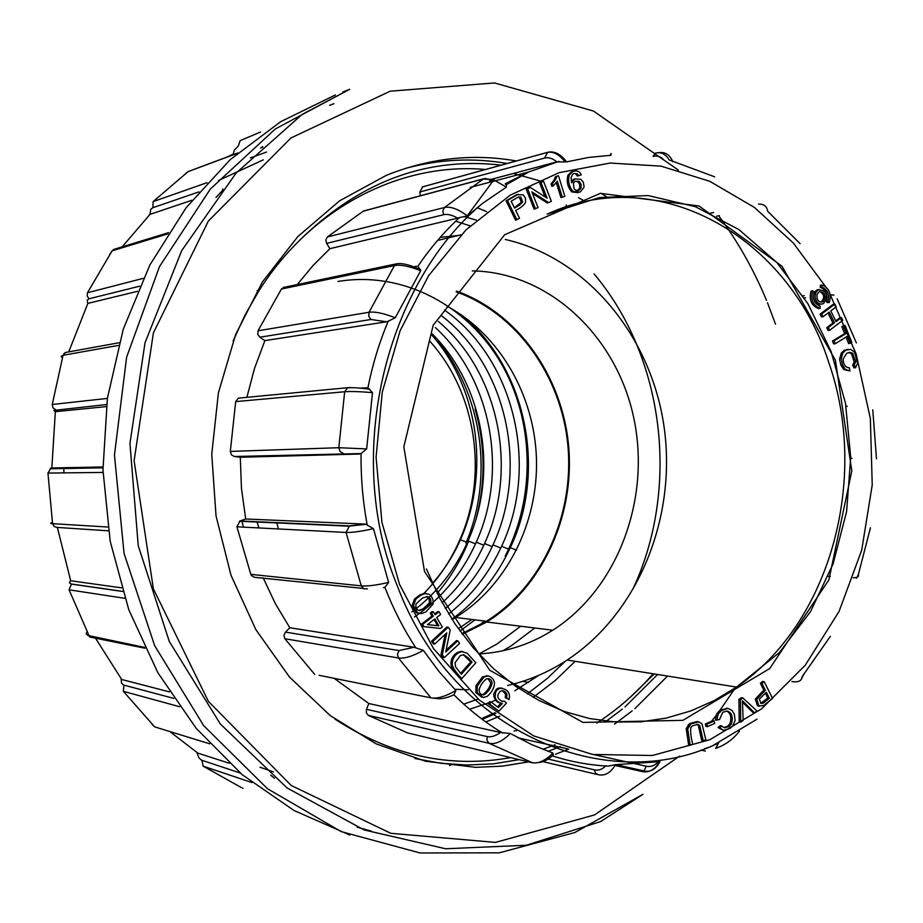 <?xml version="1.0" encoding="UTF-8"?>
<svg xmlns="http://www.w3.org/2000/svg" width="923" height="923" viewBox="0 0 923 923"><rect width="100%" height="100%" fill="white"/><g stroke="black" fill="none" stroke-linecap="round" stroke-linejoin="round"><path stroke-width="1.38" d="M482.325 719.398L495.986 713.364M461.846 633.57L486.409 621.271C541.974 586.613 574.152 515.588 567.945 446.109C561.68 376.642 517.295 313.601 456.1 291.806M452.143 619.575L455.685 617.464C506.842 585.851 538.167 522.96 536.471 459.192C534.602 395.436 499.781 334.541 446.87 306.136M479.395 625.367L484.425 621.029M465.977 543.093C493.736 477.422 482.648 395.54 438.021 341.198M423.83 593.512C439.048 578.029 451.093 560.053 459.954 539.586C488.636 474.653 476.256 392.102 429.38 340.725M411.82 611.995C436.498 593.616 455.235 569.906 468.03 540.878C498.478 472.818 483.871 385.491 432.333 333.953M414.404 617.014C441.644 598.381 462.261 573.448 476.245 542.205C508.561 470.903 491.336 378.788 435.321 327.55M442.152 602.8C460.162 586.186 474.295 566.422 484.552 543.532C518.795 469.357 498.905 372.004 438.356 321.458M445.371 608.511C465.746 591.17 481.633 569.952 493.009 544.87C528.948 467.707 506.877 365.912 441.436 315.654M448.613 613.957C471.399 596.062 489.063 573.495 501.616 546.243C539.563 465.896 514.33 359.07 444.528 310.116M451.878 619.16C477.214 600.781 496.701 576.921 510.327 547.604C547.42 470.084 525.81 366.754 461.465 314.985M337.991 281.469C402.082 270.762 466.484 304.613 500.381 362.012C534.232 419.515 536.159 496.32 505.158 556.073M471.861 619.471L459.273 628.101M474.964 619.852L459.966 631.02M431.814 335.095C491.071 402.116 492.317 516.592 432.46 583.336M437.202 593.339C450.389 577.798 460.877 560.388 468.642 541.12M476.21 518.38C485.706 481.829 485.325 445.371 475.08 409.004M270.716 775.193L274.466 778.262M222.639 188.961L223.228 189.734L216.017 197.43M198.93 191.892L152.918 207.698L150.887 209.14L149.838 214.436L191.996 200.245M260.505 148.026L262.882 147.149L262.213 146.434M266.597 152.03L250.364 157.902M139.65 286.188L89.139 298.775L87.247 300.056L87.697 303.436L137.4 291.345M196.864 752.453L198.964 757.852L201.41 760.137L240.188 772.978M229.25 763.263L197.637 753.041M121.098 678.67L121.571 683.228L123.428 684.993L173.778 698.399M169.474 691.892L121.548 679.455M70.367 580.936L69.606 582.944L71.036 583.947L122.597 591.378M121.513 587.847L70.529 580.729M51.33 468.019L102.915 467.442M102.915 466.98L51.676 467.961M106.537 404.528L53.949 410.4L55.345 411.681L106.283 406.605M55.184 411.693L54.607 411.323M149.838 214.436L149.099 215.301M260.586 132.024L240.165 140.619L238.284 146.065L234.361 150.08L233.334 153.945L228.016 156.598M667.548 676.063L634.839 708.668M632.117 710.918L614.58 724.128M568.73 749.164L555.508 754.229M528.533 761.89L502.366 766.125L475.749 767.348L425.318 761.198L376.157 743.869L330.226 715.579L289.522 677.101L255.902 629.717L230.992 575.225L216.017 515.853L211.759 454.162L218.405 392.84L235.619 334.564L262.513 281.803L297.748 236.657L339.641 200.799L386.31 175.358C429.368 158.064 472.749 153.276 516.453 160.971M601.046 193.265L608.638 198.087M519.234 759.652L493.205 763.852L466.738 765.04L440.802 763.263L414.958 758.521M405.047 168.505C439.279 159.218 473.337 157.556 507.235 163.509M657.614 674.482L624.986 706.914M622.287 709.152L604.83 722.236M560.319 746.603L548.089 751.357M630.132 697.361L654.188 673.94M501.281 165.159C428.941 156.806 363.443 180.204 304.775 235.342M241.18 787.481L203.164 766.148L201.929 760.344M151.776 723.955L154.718 726.886L209.786 743.834M86.704 632.059L86.277 634.055L88.008 635.462L144.588 647.392M52.392 522.499C50.096 523.122 50.165 523.514 52.565 523.676L107.806 527.021M118.456 345.421L63.064 355.263L61.149 356.278L62.291 357.974M167.813 233.877L112.11 250.837L109.652 254.483M237.419 153.276L188.107 171.62L185.708 173.42M811.086 291.057C808.883 299.848 811.34 305.686 818.482 308.559L820.051 308.374L820.235 306.251C814.386 303.898 812.367 299.11 814.178 291.899L812.667 290.849L811.086 291.057M819.359 289.43L816.913 290.007C813.901 292.095 812.944 295.268 814.028 299.548C815.551 303.217 817.893 304.752 821.043 304.129M826.27 301.625L827.769 302.675L829.35 302.479C831.554 293.733 829.096 287.907 822.001 284.988L820.42 285.207L820.247 287.318C826.062 289.695 828.069 294.46 826.27 301.625L827.85 301.429L829.35 302.479M426.149 593.524L423.657 593.489L419.515 595.116L414.508 599.027L412.189 605.534L416.354 612.745L419.123 613.472M439.048 611.753L435.125 614.776L433.383 611.799L432.079 611.637L430.233 613.057L431.976 616.045L421.303 624.271L422.607 626.486L440.456 628.471L442.302 627.04L436.706 617.487L440.629 614.453L439.048 611.753L437.744 611.591L434.652 613.98M445.117 634.413L440.986 654.638L442.959 657.43L444.263 657.638L459.585 643.389L457.762 640.793L456.447 640.597L446.074 650.219M457.762 640.793L445.717 651.973L450.205 630.017L448.243 627.213L446.928 627.04L431.526 641.243L433.372 643.862L434.675 644.058L446.778 632.878L442.302 654.845L440.986 654.638M463.011 651.592L460.589 651.407L457.058 652.653C452.731 655.584 450.701 659.541 450.966 664.514C451.393 667.583 454.578 672.186 460.508 678.336L461.823 678.567L475.818 662.772L467.257 653.334L461.915 651.615L458.385 652.861C454.047 655.792 452.016 659.76 452.282 664.733C452.708 667.814 455.893 672.417 461.823 678.567M487.575 675.867L482.556 676.871L475.956 685.754L475.887 692.596L481.944 697.28M502.435 690.692L505.573 694.096L505.262 697.65L509.127 699.53C510.407 692.469 507.362 688.731 500.012 688.316L497.266 689.827L495.686 691.95L495.063 697.073C496.043 700.776 498.489 702.899 502.4 703.43L498.432 707.618L490.978 701.93L489.628 701.665L488.336 703.834L498.974 711.172L506.415 703.095L504.443 701.18L501.466 701.192M500.981 703.234L497.509 706.903M502.054 688.096L498.651 688.062L496.378 689.181L493.551 694.188L495.166 699.98L497.878 702.311L500.612 703.13M703.211 740.696L705.841 739.761L701.93 723.632L697.35 721.474L689.562 723.609L686.204 728.593L688.639 745.069L692.792 744.411C690.912 737.327 690.266 731.674 690.854 727.462L692.388 725.847L697.776 724.336L699.796 725.64L703.211 740.696L701.699 740.408L698.296 725.363L696.946 724.255M506.081 200.822L515.588 220.159L519.534 218.278L515.68 210.421C520.964 207.779 524.252 205.044 525.545 202.229L525.487 198.133L523.203 194.822L516.511 194.776L506.081 200.822L507.442 200.487L516.949 219.847M518.311 194.28L516.511 194.776M705.287 724.013L705.899 726.401L707.41 726.666L714.737 723.413L714.137 721.025L712.625 720.759L705.287 724.013L706.799 724.278L707.41 726.666M727.393 708.322L719.882 710.341L716.64 713.871L715.302 720.055L719.525 719.594L722.663 712.371L726.989 711.022C731.835 712.429 733.324 716.779 731.431 724.059L729.182 726.424L724.717 727.832L720.344 725.616L718.071 727.52L723.309 730.312M726.713 711.01C730.681 713.26 731.754 717.529 729.908 723.794L727.659 726.147L723.932 727.601M548.643 202.599L551.366 201.306L543.532 181.3L540.97 182.489L547.131 198.214L530.333 187.45L526.191 189.088L534.094 209.14L538.04 207.606L531.844 191.846L548.643 202.599L547.247 202.922L532.479 193.472M543.532 181.3L539.586 182.846L545.112 196.922M556.315 182.742L560.93 197.58L564.864 196.345L558.473 175.739L555.438 176.662L554.031 180.204L551.031 183.931L551.792 186.365L553.189 186.031L557.342 181.185L562.326 197.245M742.588 702.311L752.96 712.521L754.495 712.787L757.045 711.056L742.877 697.961L741.342 697.73L738.908 699.357L739.196 721.867L740.731 722.132L743.153 720.494L742.45 700.742L754.495 712.787M575.848 174.124L577.348 176.062L581.271 174.851C579.598 171.182 576.748 170.109 572.721 171.643L569.329 174.932C567.737 181.139 569.006 186.677 573.137 191.534L580.175 192.099L583.844 187.565L584.051 186.181L583.267 182.108L580.832 179.316L574.983 178.912L571.545 182.65L571.106 177.631L572.41 174.574L573.748 173.559L577.256 173.766L573.725 173.57M575.352 178.762L571.222 181.035M573.356 171.401L571.314 172.001L567.922 175.289C566.33 181.485 567.599 187.011 571.729 191.869L578.052 192.711M764.152 681.647L761.925 683.47L765.363 690.289L756.837 699.357L758.971 705.98L763.621 705.553L772.586 698.411L764.152 681.647L762.606 681.428L760.379 683.251L763.817 690.069L755.302 699.115L757.425 705.726L759.502 706.233M841.441 317.593L836.065 321.654L830.792 310.901L836.192 306.84L834.854 304.094L833.261 304.278L820.097 314.166L821.447 316.924L823.028 316.751L829.246 312.066L834.507 322.831L832.927 323.004L826.731 327.688L828.081 330.434L829.662 330.272L842.78 320.327L841.441 317.593L839.849 317.766L835.696 320.904M828.023 312.989L832.927 323.004M850.21 343.402L851.825 342.398L844.995 325.323L841.776 326.477L844.626 333.584L832.488 341.025L833.642 343.875L835.223 343.737L847.36 336.272L850.21 343.402L848.618 343.541L846.033 337.091M847.925 349.344L844.187 350.336L841.268 353.082L839.63 359.439L840.876 365.035L843.691 369.477L849.91 370.965L849.437 367.769L848.814 367.827M848.687 352.471L851.548 353.878L854.179 361.828L852.633 365.173L853.994 367.862L855.598 367.735L857.64 363.074L854.352 351.94L850.625 349.367L845.791 350.198L842.861 352.944L841.199 358.493L842.468 364.92L845.283 369.35L849.91 370.965M334.161 678.336L368.819 703.534L366.5 709.314L487.182 736.566C491.105 737.396 495.547 736.023 500.485 732.447L510.373 733.508C502.527 741.296 495.443 744.561 489.132 743.327L368.3 715.36L407.562 732.908L531.636 762.629C538.109 763.967 545.216 760.771 552.946 753.076L553.315 754.772L552.266 755.833M510.373 733.508L531.371 744.457L552.946 753.076M368.819 703.534L500.485 732.447M368.3 715.36L366.316 712.798L366.5 709.314M408.197 733.07L407.562 732.908M659.207 762.421L658.087 762.121C654.488 765.744 650.553 767.117 646.285 766.228L594.262 754.737M514.019 731.016L516.592 730.555M319.127 675.301L430.96 697.857C437.11 698.907 445.428 696.473 455.916 690.554L453.92 694.788C446.732 698.088 440.882 699.322 436.394 698.48M263.147 577.775L275.331 603.63L289.822 627.755L414.035 647.265L423.357 650.357C412.743 656.288 404.424 658.826 398.401 657.984L284.826 638.716L314.72 674.413M284.826 638.716L283.972 635.324L285.461 632.117L399.082 650.577L414.035 647.265M289.822 627.755L285.461 632.117M363.293 588.447L254.483 577.302L251.575 575.675L250.814 574.36L361.274 585.874C367.192 586.393 376.319 585.24 388.641 582.425L384.891 587.363L383.483 587.593M360.201 388.11L367.908 387.81L372.5 392.61L366.65 448.913L361.066 453.562L234.384 456.504L240.303 457.266L241.457 488.313L245.703 519.003L365.508 524.091L373.446 528.66C361.055 531.417 351.928 532.675 346.067 532.456L236.923 526.802L250.814 574.36M236.923 526.802L240.026 520.976L349.459 525.902L365.508 524.091M245.703 519.003L240.026 520.976M234.384 456.504L231.431 454.808L230.312 451.416L338.81 447.713L366.65 448.913M372.5 392.61C359.808 391.56 350.532 391.271 344.671 391.744L235.7 401.609L230.312 451.416M235.7 401.609L238.284 398.159L241.295 397.871M470.188 187.404L528.833 171.932L505.169 183.827L506.266 184.727L506.381 187.138L482.741 203.233L467.407 215.994L459.596 217.505C444.228 231.754 430.337 247.987 417.923 266.228L420.669 270.727L395.252 317.789L388.202 321.181L386.483 321.804L370.965 319.485L259.813 337.207L264.878 340.622L254.517 368.369L246.891 397.351M259.813 337.207L257.782 334.334L258.048 330.792L369.027 312.274C374.957 311.432 383.691 313.266 395.252 317.789M420.669 270.727C409.224 266.182 400.478 264.451 394.456 265.547L281.388 289.037L258.048 330.792M281.388 289.037L284.849 287.168M459.596 217.505L457.681 218.151C452.132 214.978 447.447 213.824 443.628 214.701L326.615 243.395L329.903 248.679L312.874 265.686L297.275 284.572M326.615 243.395L325.831 239.957L327.353 236.98L444.436 207.525C450.539 206.198 458.131 208.967 467.211 215.844L493.967 179.72M493.62 179.8L483.375 178.958L363.27 211.182L327.353 236.98M363.27 211.182L364.712 210.686M611.349 153.691L610.657 153.714L610.934 155.306L588.724 157.418L566.63 161.883L556.8 161.917C552.658 158.329 548.562 157.06 544.524 158.098L419.792 192.03L420.45 195.734M419.792 192.03L422.711 186.815L547.477 152.364M423.749 186.561L422.711 186.815M565.937 206.648L566.261 204.987M334.991 719.155C391.26 755.718 449.836 768.536 510.719 757.621M542.77 749.326L555.046 744.803M596.731 723.101C617.706 709.452 636.501 693.011 653.138 673.767M585.332 201.572L578.594 197.73M542.424 181.577L513.303 173.489M485.613 169.486C401.274 161.94 311.363 207.087 258.532 291.449L244.78 315.516L233.115 341.049M423.357 650.357L438.898 671.39L455.916 690.554M552.3 755.856C570.726 761.74 589.301 765.155 608.038 766.125L615.549 764.671L659.945 761.648C655.803 769.321 650.473 772.413 643.977 770.936L616.276 764.694M713.191 745.38L756.998 719.19M791.934 681.555C798.418 682.547 801.856 680.839 802.26 676.444L830.365 636.351M856.406 578.213L858.263 574.891L870.447 527.806M876.492 458.789L872.766 409.777M856.359 342.894L837.149 298.81M800.103 243.66L767.601 211.171C766.909 206.279 763.886 203.925 758.533 204.11M714.679 176.812L669.175 159.933C665.783 154.106 661.214 151.822 655.468 153.08L657.107 152.78M373.446 528.66L388.641 582.425M359.532 454.035L240.303 457.266M386.483 321.804L264.878 340.622M413.781 266.782L416.55 266.216M457.681 218.151L329.903 248.679M556.8 161.917L491.832 179.2M719.386 215.636L716.629 216.178M805.594 297.771L804.291 297.933M847.176 406.408L846.056 406.455M575.191 661.318L555.138 680.586L533.194 697.35M499.839 716.121L485.821 721.959M463.796 704.145L478.102 698.999M470.153 225.87L455.685 221.208M486.652 211.621L477.087 207.698M481.379 718.682L495.074 712.694M527.321 693.923L547.074 678.613L565.257 661.26M632.913 589.093C680.251 488.013 664.56 357.443 594.089 273.935M243.476 527.137L241.814 521.057M534.809 627.986L511.111 645.904L502.954 650.773M469.622 709.245L490.874 702.103M491.094 702.011L495.386 700.245M514.803 690.773L538.997 675.209M476.43 220.159L463.923 216.559M478.991 653.934L497.139 643.908L520.641 626.232M472.276 270.889C548.977 272.066 616.241 335.972 633.605 417.173C651.246 498.339 618.133 588.586 552.739 630.224C529.94 644.612 505.262 652.515 478.714 653.945M462.354 634.263L486.756 622.01C542.528 587.19 574.821 515.934 568.66 446.19C562.419 376.469 517.965 313.128 456.597 291.103M256.94 521.737L258.948 527.944M278.377 528.948L276.75 522.626M440.271 237.338L458.258 235.48M505.262 239.461C587.605 258.209 651.28 336.653 664.087 426.968C676.905 517.318 638.531 613.022 567.16 660.037C548.677 672.106 528.833 680.586 507.615 685.489M468.215 689.827L454.647 689.239M718.844 742.427L715.787 748.299M704.295 748.865L707.791 747.561M803.587 674.701L800.968 679.859M858.263 574.891C859.175 576.644 857.502 577.602 853.233 577.763M830.354 294.875L833.919 295.06M658.584 152.71C664.975 151.614 669.729 154.626 672.821 161.733M663.649 159.829C660.856 156.518 657.338 155.364 653.08 156.379L655.434 153.091M544.524 158.098L547.674 152.318C554.135 150.749 560.457 153.933 566.63 161.883M506.381 187.138L493.747 179.847M489.536 180.966L493.205 180.608M615.087 765.467L642.339 771.616C649.123 772.955 654.892 769.62 659.657 761.648M615.549 764.671C610.738 772.747 605.027 776.105 598.392 774.743L595.543 773.289L594.412 769.851C598.565 770.763 602.396 769.378 605.915 765.698M849.437 367.769C845.422 367.642 843.334 364.677 843.172 358.897L846.726 353.255L849.945 352.332L852.287 353.024L855.783 361.701L854.236 365.046L852.633 365.173M854.236 365.046L855.598 367.735M844.995 325.323L843.38 326.315L846.218 333.422L834.08 340.875L832.488 341.025M846.218 333.422L844.626 333.584M834.08 340.875L835.223 343.737M843.38 326.315L841.776 326.477M834.854 304.094L821.666 313.993L820.097 314.166M821.666 313.993L823.028 316.751M834.507 322.831L828.312 327.527L826.731 327.688M828.312 327.527L829.662 330.272M769.378 698.261L763.667 702.876L761.014 703.511L759.341 699.149L766.355 692.273L769.378 698.261L767.821 698.019L760.644 703.349M765.34 693.104L767.821 698.019M761.925 683.47L760.379 683.251M765.363 690.289L763.817 690.069M574.106 188.927L573.345 182.962L575.283 181.208L579.24 181.45L581.248 184.635L580.913 188.396L579.044 190.207L576.125 190.357L574.106 188.927M575.375 181.162L577.833 181.796L579.459 183.804L579.863 187.784L577.613 190.553L579.044 190.207M577.256 173.766L578.767 175.705M742.877 697.961L740.442 699.599L738.908 699.357M740.442 699.599L740.731 722.132M558.473 175.739L555.438 176.662M556.834 176.316L555.427 179.858L552.427 183.585L551.031 183.931M552.427 183.585L553.189 186.031M530.333 187.45L527.564 188.742L535.478 208.829M527.564 188.742L526.191 189.088M540.97 182.489L539.586 182.846M721.867 725.893L719.594 727.797L718.071 727.52M719.594 727.797L723.563 730.358L730.093 728.385L732.954 725.605L735.089 720.575L734.396 714.344L731.997 710.422L727.97 708.414L721.394 710.606L718.163 714.137L716.813 720.321M714.137 721.025L706.799 724.278M518.172 197.107L520.826 197.084L522.683 202.022L519.591 205.091L514.561 208.137L511.157 201.214L518.172 197.107L519.464 197.418L521.322 202.345L514.365 207.756M517.884 194.441L507.442 200.487M698.861 721.74L691.062 723.886L687.693 728.87L690.139 745.357M504.443 701.18L502.285 701.399C497.105 698.919 496.412 695.55 500.208 691.315C503.277 690.069 505.516 691.073 506.935 694.35L506.612 697.903L509.127 699.53M506.612 697.903L505.262 697.65M490.978 701.93L489.686 704.087L488.336 703.834M489.686 704.087L498.974 711.172M483.883 694.811C481.102 695.111 479.487 693.577 479.049 690.196C479.879 686.181 482.21 682.512 486.04 679.166L487.044 678.717C490.032 678.324 491.717 679.847 492.086 683.262C491.324 687.174 488.982 690.854 485.048 694.281L481.76 694.673M488.025 678.578L490.736 683.02C489.975 686.931 487.632 690.6 483.71 694.027L482.544 694.558M487.24 696.346C491.705 692.562 494.14 688.2 494.543 683.239C493.817 679.143 491.59 676.709 487.852 675.913L483.894 677.101L477.295 686.008L477.226 692.85L483.283 697.534L487.24 696.346M463.265 654.707L470.73 661.953L460.6 673.363M472.057 662.16L461.362 674.24L455.524 666.81L455.097 662.679L460.265 655.653L463.75 654.73L468.653 658.191L472.057 662.16L470.73 661.953M448.243 627.213L432.829 641.439L431.526 641.243M432.829 641.439L434.675 644.058M442.302 654.845L444.263 657.638M438.898 625.817L427.441 624.652L434.86 618.918L438.898 625.817L427.487 624.606M434.029 619.552L437.594 625.644M433.383 611.799L431.526 613.218L430.233 613.057M431.526 613.218L433.279 616.206L431.976 616.045M433.279 616.206L422.596 624.444L421.303 624.271M422.596 624.444L423.899 626.659M430.649 603.18L424.43 608.984L419.1 610.565C416.377 609.595 415.362 607.403 416.065 603.965L422.411 598.092L427.384 596.581C430.337 597.55 431.422 599.754 430.649 603.18L429.357 603.031L423.138 608.822L418.707 610.461M421.765 613.53L425.953 611.857L432.968 604.265C433.637 600.031 432.333 596.696 429.057 594.262L424.949 593.627L420.796 595.254L415.788 599.165L413.469 605.696L417.634 612.895L421.765 613.53M426.484 596.535L429.218 599.004L429.357 603.031M822.001 284.988L821.828 287.099L820.247 287.318M821.828 287.099C827.643 289.487 829.65 294.264 827.85 301.429M815.609 299.352C817.443 303.505 820.097 304.913 823.57 303.54C828.704 295.256 827.008 290.664 818.493 289.799C815.471 291.887 814.513 295.072 815.609 299.352M817.086 298.625C818.413 301.659 820.351 302.675 822.878 301.683C826.627 295.637 825.393 292.303 819.174 291.668L816.993 294.541L817.086 298.625M820.824 302.086L821.297 301.879C824.885 297.564 824.32 294.091 819.612 291.46M812.667 290.849C810.452 299.652 812.921 305.49 820.051 308.374M63.929 472.888L63.825 468.157M218.451 180.527L263.286 159.852M439.348 160.325L441.644 161.167M452.316 764.417L449.513 765.548M273.566 771.94L260.009 767.232M371.196 831.069L357.247 827.262M150.011 214.367L122.159 246.856M87.858 303.39L68.717 351.894M169.809 731.524L197.822 753.11M95.173 637.666L121.721 679.513M108.395 530.806L57.364 527.437L70.69 580.763M55.345 411.681L51.826 467.961M349.644 89.3L302.086 114.452L236.057 173.109L181.704 250.629L145.026 342.733L129.947 443.49L138.231 545.631L169.278 641.439L220.378 724.036L287.088 787.965L364.066 829.939L445.624 848.756L526.318 845.26L600.619 821.562L642.973 794.311L574.798 832.546L499.32 852.829L420.046 852.967L341.187 831.611L267.428 788.692L203.695 725.651L154.637 645.639L124.051 553.419L114.452 455.039L126.613 357.213L159.483 266.597L210.363 189.019L275.308 128.966L349.644 89.3L342.883 91.965M335.418 94.919L280.627 121.721L230.208 159.644L186.031 207.848L149.872 264.97L123.267 329.211L107.391 398.355L102.961 469.911L110.195 541.224L128.758 609.653L157.856 672.74L196.195 728.328L242.207 774.674L294.045 810.509L349.794 835.061M775.516 324.158L767.475 302.709M766.517 300.39C753.918 269.989 737.985 241.78 718.694 215.774M678.359 170.097L593.385 111.014L494.52 82.943L390.187 91.192L290.918 137.977L208.344 221.07L153.414 332.857L134.1 460.692L153.368 588.805L208.367 701.353L291.183 785.473L390.798 833.307L495.478 842.399L594.574 814.917L679.559 756.145M711.552 721.232L715.787 715.856M719.94 710.352L735.943 686.989M251.991 782.589L203.164 766.148M123.901 685.143L123.347 691.315L154.695 726.874L158.168 727.935M179.547 706.706L123.347 691.315M124.824 598.323L69.075 589.82L89.635 637.008L144.992 648.223M102.926 467.834L50.557 468.78L47.961 473.072L52.565 523.653M103.018 472.426L47.961 473.072M63.064 355.297L52.253 404.493L107.38 398.413M112.098 250.86L87.477 292.741L143.25 278.365M188.084 171.643L153.114 201.618L207.098 182.662M243.049 788.265L242.345 788.023M69.075 589.797L71.475 584.028M50.338 468.307L52 468.376M57.364 527.437L54.238 526.548L52.565 523.676M63.064 355.263L65.487 352.482L67.379 352.136M55.657 409.731L52.957 407.804L52.242 404.528M112.11 250.837L113.944 249.372L168.609 232.631M113.979 249.36L114.579 249.175M89.139 298.775L87.177 296.064L87.466 292.764M188.107 171.62L237.776 152.964M152.918 207.698L153.091 201.629M825.52 286.603L793.353 243.026L754.333 207.375L709.706 181.277L661.03 166.14L610.138 163.048L559.13 172.659L510.304 195.111L466.023 229.85L428.618 275.677L400.144 330.642L382.272 392.16L376.076 457.173L381.937 522.349L399.509 584.317L433.464 648.546L479.291 700.038L533.586 735.873L592.554 754.46L652.434 755.487L709.764 739.75L761.521 708.91L805.248 665.229L839.088 611.384L861.69 550.281L872.235 484.956L870.354 418.477L856.14 353.947L830.089 294.414M424.499 571.464L403.824 446.813L433.175 325.277L504.662 234.742L600.388 193.357L699.092 206.002L781.931 266.182L835.407 360.212L851.802 470.892L828.912 579.794L769.713 668.564L682.858 720.344L582.944 722.421L489.732 670.248L424.499 571.464M532.675 762.825L489.132 743.327L486.986 740.465L487.182 736.566M502.481 733.012C485.221 722.536 469.046 709.799 453.954 694.823M415.846 647.854C403.847 629.509 393.683 609.722 385.329 588.505L384.891 587.363M506.266 184.727L528.833 171.932L558.876 161.363M367.908 387.81C372.534 364.585 379.307 342.375 388.202 321.181M367.123 524.587C362.808 501.189 360.789 477.514 361.066 453.562M426.438 568.949L439.348 597.539L455.016 623.936L473.187 647.75L493.54 668.656L515.703 686.354L539.344 700.661L564.057 711.414L589.462 718.532L615.203 721.994L640.885 721.821L666.187 718.106L690.75 710.952L714.298 700.545L736.531 687.081C830.665 623.071 869.547 478.16 828.704 362.301C789.523 238.642 660.349 161.617 547.108 214.182L599.315 197.557L648.211 195.572L695.377 206.683L738.815 229.504L776.785 262.432L807.89 303.679L831.035 351.305L845.48 403.247L850.718 457.427L846.587 511.677L833.111 563.815L810.556 611.591L779.312 652.596L736.531 687.081L567.16 660.037M705.334 751.08L700.972 750.041M830.262 576.46L828.277 576.333M851.929 458.281L850.729 458.304M847.129 406.166L846.01 406.224M804.245 295.672L802.918 295.845M713.548 212.59L710.583 213.167M443.628 214.701L442.786 210.848L444.436 207.525L483.375 178.958L485.729 178.404M370.965 319.485L368.75 316.243L369.027 312.274L394.456 265.547L396.44 263.84C402.07 262.859 410.158 264.843 420.692 269.77M343.264 453.435L340.033 451.532L338.81 447.713L344.671 391.744L347.463 387.891M238.284 398.159L350.163 387.464M367.366 588.886L363.766 588.712L361.274 585.874L346.067 532.456L349.459 525.902M436.337 698.515L430.96 697.857L398.401 657.984L397.455 654.188L399.082 650.577M596.962 774.409L543.001 761.648M567.541 748.83L518.264 737.939M548.204 759.075L594.412 769.851M646.285 766.228L644.035 770.901L642.339 771.616M853.152 353.74L851.548 353.878M855.783 361.701L854.179 361.828M842.861 352.944L841.268 353.082M841.234 357.709L839.642 357.847M845.283 369.35L843.691 369.477M762.929 703.338L761.383 703.095M756.837 699.357L755.302 699.115M758.971 705.98L757.425 705.726M579.24 181.45L577.833 181.796M580.913 188.396L579.494 188.73M569.329 174.932L567.922 175.289M573.137 191.534L571.729 191.869M573.321 179.973L571.914 180.32M744.584 703.026L743.05 702.772M555.427 179.858L554.031 180.204M731.431 724.059L729.908 723.794M727.97 708.414L726.447 708.16M718.163 714.137L716.64 713.871M519.591 205.091L518.23 205.414M520.826 197.084L519.464 197.418M522.683 202.022L521.322 202.345M699.796 725.64L698.296 725.363M689.608 725.132L688.12 724.867M687.693 728.87L686.204 728.593M500.012 688.316L498.651 688.062M495.063 697.073L493.713 696.819M506.935 694.35L505.573 694.096M492.086 683.262L490.736 683.02M487.852 675.913L486.502 675.682M483.894 677.101L482.556 676.871M477.295 686.008L475.956 685.754M477.226 692.85L475.887 692.596M468.653 658.191L467.326 657.984M461.915 651.615L460.589 651.407M458.777 652.642L457.462 652.434M452.282 664.733L450.966 664.514M424.949 593.627L423.657 593.489M415.788 599.165L414.508 599.027M413.469 605.696L412.189 605.534M417.634 612.895L416.354 612.745M455.685 617.464L486.409 621.271M467.338 542.447L459.954 539.586M475.518 543.832L468.03 540.878M482.971 544.893L476.245 542.205M491.382 546.289L484.552 543.532M499.908 547.708L493.009 544.87M509.438 549.497L501.616 546.243M516.511 550.212L510.327 547.604M333.941 103.688L329.58 105.372M122.632 591.481L70.898 584.017L69.456 582.725L70.46 580.717M119.205 342.721L65.498 352.471L63.802 353.809M111.983 250.883L113.944 249.372M187.934 171.69L188.984 171.147M553.327 754.783C548.262 759.814 543.278 762.375 538.34 762.479M482.741 203.233C387.891 281.273 342.041 452.616 397.155 585.436C452.858 735.193 608.892 795.661 717.136 743.661M522.637 681.37L528.683 682.397M486.756 622.01L552.739 630.224M437.594 240.43L461.142 234.788M258.532 291.437L257.102 290.641M739.461 731.074C733.427 739.15 725.455 744.942 715.544 748.461M715.775 748.276L718.417 742.9M564.899 161.652C558.992 154.199 553.062 151.153 547.097 152.503L422.18 187M363.708 210.963L483.86 178.716L493.124 179.627M283.211 287.503L396.44 263.84M347.498 387.868C352.344 387.429 359.762 387.879 369.777 389.218M366.327 524.264L348.825 526.179L239.449 521.23M845.791 350.198L844.187 350.336M763.667 702.876L762.121 702.634M572.721 171.643L571.314 172.001M574.983 178.912L573.564 179.258M729.182 726.424L727.659 726.147M721.394 710.606L719.882 710.341M517.515 194.591L516.153 194.926M691.062 723.886L689.562 723.609M498.235 689.077L496.886 688.835M485.048 694.281L483.71 694.027M484.137 676.951L482.798 676.721M458.385 652.861L457.058 652.653M424.43 608.984L423.138 608.822M420.796 595.254L419.515 595.116M818.493 289.799L816.913 290.007M822.878 301.683L821.297 301.879"/></g></svg>
